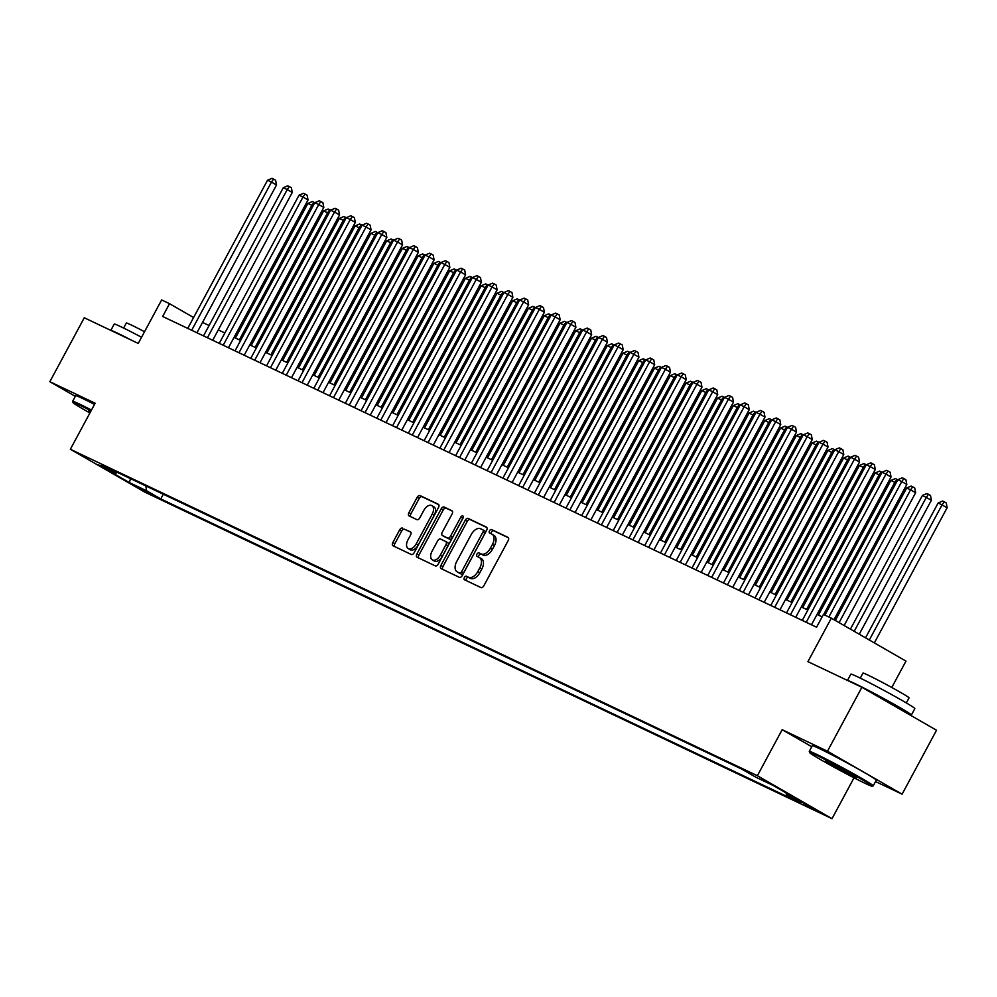 <?xml version="1.0" encoding="UTF-8"?>
<svg xmlns="http://www.w3.org/2000/svg" width="997" height="997" viewBox="0 0 997 997"><rect width="100%" height="100%" fill="white"/><g stroke="black" fill="none" stroke-linecap="round" stroke-linejoin="round"><path stroke-width="1.5" d="M464.378 577.487A1.994 1.196 -60.1 0 0 464.465 579.743A1.994 1.196 -60.1 0 0 464.515 579.768L480.953 587.569A2.854 1.707 -60.1 0 0 483.844 585.8L508.183 540.611A2.854 1.707 -60.1 0 0 508.059 537.408A2.854 1.707 -60.1 0 0 507.984 537.371L491.546 529.557A1.994 1.196 -60.1 0 0 489.515 530.803A1.994 1.196 -60.1 0 0 489.602 533.046A1.994 1.196 -60.1 0 0 489.652 533.071L491.783 534.08A9.135 5.471 -60.1 0 1 492.007 534.205A9.135 5.471 -60.1 0 1 492.406 544.474L490.374 548.238A9.135 5.471 -60.1 0 1 481.102 553.921L478.984 552.899A1.994 1.196 -60.1 0 0 476.952 554.145A1.994 1.196 -60.1 0 0 477.04 556.388A1.994 1.196 -60.1 0 0 477.089 556.413L479.208 557.435A9.135 5.471 -60.1 0 1 479.445 557.547A9.135 5.471 -60.1 0 1 479.831 567.816L477.812 571.58A9.135 5.471 -60.1 0 1 468.54 577.263L466.409 576.254A1.994 1.196 -60.1 0 0 464.378 577.487M479.657 557.684L481.227 558.594A9.135 5.471 -60.1 0 1 481.464 558.706A9.135 5.471 -60.1 0 1 481.85 568.975L479.831 572.739A9.135 5.471 -60.1 0 1 470.547 578.422L468.428 577.413A1.994 1.196 -60.1 0 0 466.397 578.659A1.994 1.196 -60.1 0 0 466.172 580.553M508.445 537.794L493.565 530.716A1.994 1.196 -60.1 0 0 491.533 531.962A1.994 1.196 -60.1 0 0 491.309 533.856M492.231 534.342L493.802 535.239A9.135 5.471 -60.1 0 1 494.026 535.364A9.135 5.471 -60.1 0 1 494.425 545.633L492.393 549.397A9.135 5.471 -60.1 0 1 483.121 555.08L480.99 554.07A1.994 1.196 -60.1 0 0 478.971 555.304A1.994 1.196 -60.1 0 0 478.734 557.198M152.566 495.297L137.922 487.184L152.566 495.297M402.551 528.098A2.854 1.707 -60.1 0 0 399.647 529.868L392.83 542.542A2.854 1.707 -60.1 0 0 392.955 545.758A2.854 1.707 -60.1 0 0 393.017 545.795L411.275 554.469A2.854 1.707 -60.1 0 0 414.166 552.687L438.506 507.498A2.854 1.707 -60.1 0 0 438.381 504.295A2.854 1.707 -60.1 0 0 438.306 504.258L420.049 495.584A2.854 1.707 -60.1 0 0 417.157 497.366L408.907 512.67A2.854 1.707 -60.1 0 0 409.032 515.885A2.854 1.707 -60.1 0 0 409.106 515.923L416.92 519.636A2.854 1.707 -60.1 0 0 419.812 517.854L423.899 510.265A7.627 4.574 -60.1 0 1 431.851 505.616A7.627 4.574 -60.1 0 1 432.175 514.19L416.16 543.938A7.627 4.574 -60.1 0 1 408.222 548.587A7.627 4.574 -60.1 0 1 407.885 540.013L410.552 535.053A2.854 1.707 -60.1 0 0 410.428 531.837A2.854 1.707 -60.1 0 0 410.365 531.8L404.57 529.257A2.854 1.707 -60.1 0 0 401.666 531.027L394.849 543.701A2.854 1.707 -60.1 0 0 394.575 546.53M875.553 781.561L902.098 794.173L827.46 751.227L861.894 687.282L807.919 661.647L831.336 618.165L823.447 614.426L816.568 627.213L162.648 316.473L169.527 303.686L161.651 299.935L138.247 343.417L84.271 317.769L49.85 381.701L75.311 396.357M827.46 751.227L782.159 729.692L757.384 775.728L70.363 449.261L95.151 403.237L49.85 381.701M440.923 565.399A2.854 1.707 -60.1 0 0 441.048 568.614A2.854 1.707 -60.1 0 0 441.123 568.651L459.368 577.325A2.854 1.707 -60.1 0 0 462.272 575.543L486.598 530.367A2.854 1.707 -60.1 0 0 486.474 527.151A2.854 1.707 -60.1 0 0 486.411 527.114L468.154 518.44A2.854 1.707 -60.1 0 0 465.263 520.222L440.923 565.399L442.942 566.558A2.854 1.707 -60.1 0 0 442.68 569.387M435.328 565.897L417.07 557.223A2.854 1.707 -60.1 0 1 416.995 557.186A2.854 1.707 -60.1 0 1 416.883 553.971L441.21 508.794A2.854 1.707 -60.1 0 1 444.101 507.012L451.915 510.726A2.854 1.707 -60.1 0 1 451.99 510.763A2.854 1.707 -60.1 0 1 452.115 513.966L442.244 532.298A2.854 1.707 -60.1 0 0 442.369 535.501A2.854 1.707 -60.1 0 0 442.444 535.539L447.616 538.006A2.854 1.707 -60.1 0 0 450.519 536.224L460.788 517.156A1.994 1.196 -60.1 0 1 462.87 515.935A1.994 1.196 -60.1 0 1 462.957 518.178L438.219 564.115A2.854 1.707 -60.1 0 1 435.328 565.897M861.894 687.282L936.532 730.24L902.098 794.173M803.395 803.295L817.577 811.172L803.395 803.295M757.384 775.728L832.021 818.674L145.001 492.219L70.363 449.261M163.309 494.213L160.779 498.924L800.516 802.921L786.396 794.796L786.06 792.864M160.779 498.924L146.646 490.798L129.323 482.56L98.653 464.914L115.988 473.151L101.868 465.026L741.606 769.023L755.726 777.149L773.061 785.387L803.719 803.034L786.396 794.796M891.779 687.481L905.974 661.111L831.336 618.165M854.018 777.81L832.021 818.674M193.592 317.532L169.527 303.686M822.151 616.844L817.066 614.414M807.857 610.052L801.301 606.936M792.104 602.562L785.549 599.446M776.351 595.072L769.784 591.956M760.586 587.582L754.031 584.466M744.834 580.092L738.279 576.976M729.081 572.614L722.513 569.486M713.316 565.125L706.761 562.009M697.564 557.635L691.008 554.519M681.798 550.145L675.243 547.029M666.046 542.655L659.491 539.539M650.293 535.165L643.738 532.049M634.528 527.687L627.973 524.572M618.776 520.197L612.22 517.082M603.023 512.707L596.455 509.592M587.258 505.217L580.703 502.102M571.505 497.727L564.95 494.612M555.753 490.25L549.185 487.122M539.988 482.76L533.432 479.644M524.235 475.27L517.68 472.154M508.47 467.78L501.915 464.664M492.717 460.29L486.162 457.174M476.965 452.8L470.397 449.684M461.2 445.323L454.644 442.207M445.447 437.833L438.892 434.717M429.695 430.343L423.127 427.227M413.929 422.853L407.374 419.737M398.177 415.363L391.622 412.247M382.424 407.885L375.857 404.757M366.659 400.395L360.104 397.28M350.907 392.905L344.351 389.79M335.142 385.415L328.586 382.3M319.389 377.925L312.834 374.81M303.636 370.435L297.069 367.32M287.871 362.958L281.316 359.842M272.119 355.468L265.563 352.352M256.366 347.978L249.798 344.862M240.601 340.488L234.046 337.372M224.848 332.998L218.293 329.882M209.083 325.521L202.528 322.392M115.988 473.151L117.584 472.491M145.811 485.9L146.646 490.798M129.323 482.56L130.545 478.647M782.159 729.692L811.77 746.728M486.86 527.538L470.173 519.599A2.854 1.707 -60.1 0 0 467.269 521.381L442.942 566.558M459.567 573.001A1.994 1.196 -60.1 0 0 461.599 571.755L482.947 532.099A1.994 1.196 -60.1 0 0 482.86 529.843A1.994 1.196 -60.1 0 0 482.81 529.818L480.566 528.759A9.135 5.471 -60.1 0 0 471.294 534.442L456.701 561.548A9.135 5.471 -60.1 0 0 457.1 571.817A9.135 5.471 -60.1 0 0 457.324 571.929L461.586 574.16A1.994 1.196 -60.1 0 0 463.605 572.914L461.599 571.755M482.909 529.881L484.829 530.977A1.994 1.196 -60.1 0 1 484.878 531.015A1.994 1.196 -60.1 0 1 484.966 533.258L463.605 572.914M458.894 572.839A9.135 5.471 -60.1 0 0 459.106 572.976A9.135 5.471 -60.1 0 0 459.343 573.088L457.324 571.929M461.586 574.16L459.343 573.088M452.376 511.149L446.12 508.171A2.854 1.707 -60.1 0 0 443.229 509.953L418.89 555.13A2.854 1.707 -60.1 0 0 418.628 557.959M444.313 536.623A2.854 1.707 -60.1 0 0 444.388 536.66A2.854 1.707 -60.1 0 0 444.45 536.698L449.635 539.165A2.854 1.707 -60.1 0 0 452.538 537.383L462.807 518.315L460.788 517.156M432 551.316A7.627 4.574 -60.1 0 0 432.337 559.89A7.627 4.574 -60.1 0 0 440.275 555.242L445.921 544.761A2.854 1.707 -60.1 0 0 445.796 541.558A2.854 1.707 -60.1 0 0 445.734 541.521L440.549 539.053A2.854 1.707 -60.1 0 0 437.646 540.835L432 551.316M432.337 559.89L434.356 561.049A7.627 4.574 -60.1 0 0 442.294 556.401L440.275 555.242M445.871 541.595L447.74 542.68A2.854 1.707 -60.1 0 1 447.815 542.717A2.854 1.707 -60.1 0 1 447.94 545.92L442.294 556.401M410.814 532.224L404.57 529.257M408.222 548.587L410.241 549.746A7.627 4.574 -60.1 0 0 418.179 545.097L416.16 543.938M431.851 505.616L433.869 506.775A7.627 4.574 -60.1 0 1 434.193 515.349L418.179 545.097M438.767 504.681L422.067 496.743A2.854 1.707 -60.1 0 0 419.176 498.525L410.926 513.829A2.854 1.707 -60.1 0 0 410.664 516.658M874.344 642.915L947.15 507.71L938.165 502.937L865.533 637.843M869.309 640.024L942.103 504.806L944.234 501.79L946.24 502.962L947.15 507.71M938.165 502.937L942.651 501.042L944.234 501.79M834.003 619.698L906.809 484.492L901.762 481.588L828.856 616.993M897.823 479.719L902.31 477.825L903.88 478.585L901.762 481.588L897.823 479.719L824.918 615.124M903.88 478.585L905.899 479.744L906.809 484.492M865.471 783.517A35.456 1.333 -151.7 0 0 872.039 786.197A35.456 1.333 -151.7 0 0 851.874 773.859A35.456 1.333 -151.7 0 0 816.244 755.19A35.456 1.333 -151.7 0 0 809.639 752.598A35.456 1.333 -151.7 0 0 830.95 765.472A35.456 1.333 -151.7 0 0 865.471 783.517M809.639 752.598L809.277 751.426A36.328 1.371 28.3 0 1 809.277 751.364A36.328 1.371 28.3 0 1 816.057 754.081A36.328 1.371 28.3 0 1 851.999 772.887A36.328 1.371 28.3 0 1 873.26 785.81A36.328 1.371 28.3 0 1 873.21 785.848L872.039 786.197M853.158 776.439A17.734 0.673 28.3 0 1 835.349 767.104A17.734 0.673 28.3 0 1 825.267 760.935A17.734 0.673 28.3 0 1 828.557 762.269A17.734 0.673 28.3 0 1 845.817 771.304A17.734 0.673 28.3 0 1 856.473 777.735A17.734 0.673 28.3 0 1 853.158 776.439M829.753 762.855A16.862 0.636 -151.7 0 0 852.398 775.043M847.475 680.44L850.865 674.134A36.328 1.371 28.3 0 1 857.644 676.851A36.328 1.371 28.3 0 1 893.574 695.657A36.328 1.371 28.3 0 1 914.847 708.58L911.408 714.974A36.328 1.371 28.3 0 1 907.943 713.79M847.575 680.477A36.328 1.371 28.3 0 1 854.192 683.244A36.328 1.371 28.3 0 1 890.134 702.05A36.328 1.371 28.3 0 1 911.408 714.974M860.274 678.122L862.991 673.075A26.159 0.985 28.3 0 1 867.864 675.031A26.159 0.985 28.3 0 1 893.748 688.566A26.159 0.985 28.3 0 1 909.052 697.875L906.335 702.922M809.277 751.364L812.306 745.744A36.328 1.371 28.3 0 1 819.085 748.448A36.328 1.371 28.3 0 1 855.027 767.254A36.328 1.371 28.3 0 1 876.288 780.19L873.26 785.81M870.356 692.155A19.766 0.748 28.3 0 1 888.09 701.676A19.766 0.748 28.3 0 1 896.814 707.122L896.702 707.322M91.051 410.851A35.456 1.333 -151.7 0 0 79.598 405.143A35.456 1.333 -151.7 0 0 72.993 402.551A35.456 1.333 -151.7 0 0 89.904 412.97M72.993 402.551L72.631 401.367A36.328 1.371 28.3 0 1 72.631 401.317A36.328 1.371 28.3 0 1 79.411 404.034A36.328 1.371 28.3 0 1 91.475 410.054M90.328 412.197A17.734 0.673 28.3 0 1 88.621 410.889A17.734 0.673 28.3 0 1 90.627 411.636M110.829 330.381L114.219 324.087A36.328 1.371 28.3 0 1 120.998 326.792A36.328 1.371 28.3 0 1 141.549 337.26M110.929 330.431A36.328 1.371 28.3 0 1 117.546 333.185A36.328 1.371 28.3 0 1 132.003 340.451M123.628 328.063L126.345 323.028A26.159 0.985 28.3 0 1 131.218 324.972A26.159 0.985 28.3 0 1 144.54 331.727M72.631 401.317L75.66 395.684A36.328 1.371 28.3 0 1 82.439 398.401A36.328 1.371 28.3 0 1 94.503 404.433M859.24 634.229L931.397 500.22L922.412 495.447L850.416 629.157M854.192 631.325L926.35 497.329L928.469 494.313L930.488 495.472L931.397 500.22M922.412 495.447L926.898 493.565L928.469 494.313M844.135 625.53L915.632 492.742L910.597 489.839L906.659 487.969L835.312 620.458M839.088 622.627L910.597 489.839L912.716 486.823L914.735 487.982L915.632 492.742M906.659 487.969L911.133 486.075L912.716 486.823M823.672 614.526L894.832 482.349L890.894 480.479L818.425 615.062M896.041 483.034L894.832 482.349L896.951 479.333L897.774 479.806M890.894 480.479L895.381 478.585L896.951 479.333M806.61 609.454L879.08 474.859L875.142 472.989L802.672 607.584M880.276 475.557L879.08 474.859L881.198 471.843L882.021 472.316M875.142 472.989L879.628 471.095L881.198 471.843M811.471 624.795L891.044 477.015L886.009 474.111L806.212 622.29M882.071 472.229L886.545 470.347L888.128 471.095L886.009 474.111L882.071 472.229L802.273 620.421M888.128 471.095L890.147 472.254L891.044 477.015M795.718 617.305L875.291 469.525L870.244 466.621L790.459 614.8M866.306 464.752L870.792 462.857L872.363 463.605L870.244 466.621L866.306 464.752L786.521 612.931M872.363 463.605L874.381 464.764L875.291 469.525M779.966 609.815L859.539 462.035L854.491 459.131L774.706 607.31M850.553 457.262L855.04 455.367L856.61 456.115L854.491 459.131L850.553 457.262L770.768 605.441M856.61 456.115L858.629 457.274L859.539 462.035M764.201 602.325L843.774 454.545L838.739 451.641L758.941 599.833M834.788 449.772L839.275 447.877L840.857 448.625L838.739 451.641L834.788 449.772L755.003 597.951M840.857 448.625L842.876 449.784L843.774 454.545M790.845 601.964L863.327 467.369L859.377 465.499L786.907 600.094M864.524 468.067L863.327 467.369L865.446 464.353L866.268 464.826M859.377 465.499L863.863 463.605L865.446 464.353M748.448 594.835L828.021 447.055L822.974 444.151L743.189 592.343M819.036 442.282L823.522 440.387L825.092 441.135L822.974 444.151L819.036 442.282L739.251 590.473M825.092 441.135L827.111 442.307L828.021 447.055M775.093 594.474L847.562 459.879L843.624 458.009L771.155 592.604M848.771 460.577L847.562 459.879L849.681 456.875L850.503 457.336M843.624 458.009L848.111 456.115L849.681 456.875M732.695 587.345L812.256 439.565L807.221 436.674L727.436 584.853M803.283 434.792L807.769 432.91L809.34 433.658L807.221 436.674L803.283 434.792L723.486 582.983M809.34 433.658L811.359 434.817L812.256 439.565M759.34 586.984L831.81 452.401L827.871 450.519L755.402 585.114M833.006 453.087L831.81 452.401L833.928 449.385L834.751 449.859M827.871 450.519L832.358 448.638L833.928 449.385M716.93 579.868L796.503 432.087L791.456 429.184L711.671 577.363M787.518 427.314L792.004 425.42L793.587 426.168L791.456 429.184L787.518 427.314L707.733 575.493M793.587 426.168L795.606 427.327L796.503 432.087M743.575 579.506L816.044 444.911L812.106 443.042L739.637 577.624M817.253 445.597L816.044 444.911L818.176 441.895L818.998 442.369M812.106 443.042L816.593 441.148L818.176 441.895M701.178 572.378L780.751 424.597L775.703 421.694L695.918 569.873M771.765 419.824L776.252 417.93L777.822 418.678L775.703 421.694L771.765 419.824L691.98 568.003M777.822 418.678L779.841 419.837L780.751 424.597M727.822 572.016L800.292 437.421L796.354 435.552L723.884 570.147M801.488 438.119L800.292 437.421L802.411 434.405L803.233 434.879M796.354 435.552L800.84 433.658L802.411 434.405M685.425 564.888L764.986 417.107L759.951 414.204L680.153 562.383M756.013 412.334L760.499 410.44L762.069 411.188L759.951 414.204L756.013 412.334L676.215 560.513M762.069 411.188L764.088 412.347L764.986 417.107M712.07 564.526L784.539 429.931L780.601 428.062L708.132 562.657M785.736 430.629L784.539 429.931L786.658 426.915L787.48 427.389M780.601 428.062L785.075 426.168L786.658 426.915M669.66 557.398L749.233 409.617L744.186 406.714L664.401 554.905M740.248 404.844L744.734 402.95L746.317 403.698L744.186 406.714L740.248 404.844L660.463 553.023M746.317 403.698L748.323 404.857L749.233 409.617M696.305 557.036L768.774 422.441L764.836 420.572L692.367 555.167M769.983 423.139L768.774 422.441L770.905 419.425L771.715 419.899M764.836 420.572L769.323 418.678L770.905 419.425M653.907 549.908L733.48 402.127L728.433 399.224L648.648 547.415M724.495 397.354L728.981 395.46L730.552 396.22L728.433 399.224L724.495 397.354L644.71 545.546M730.552 396.22L732.571 397.379L733.48 402.127M680.552 549.546L753.022 414.964L749.083 413.082L676.614 547.677M754.218 415.649L753.022 414.964L755.14 411.948L755.963 412.422M749.083 413.082L753.57 411.2L755.14 411.948M638.142 542.43L717.715 394.65L712.681 391.746L632.883 539.925M708.742 389.864L713.216 387.983L714.799 388.73L712.681 391.746L708.742 389.864L628.945 538.056M714.799 388.73L716.818 389.889L717.715 394.65M664.8 542.056L737.269 407.474L733.318 405.605L660.849 540.187M738.465 408.159L737.269 407.474L739.388 404.458L740.21 404.932M733.318 405.605L737.805 403.71L739.388 404.458M622.39 534.94L701.963 387.16L696.915 384.256L617.131 532.435M692.977 382.387L697.464 380.493L699.034 381.24L696.915 384.256L692.977 382.387L613.192 530.566M699.034 381.24L701.053 382.399L701.963 387.16M649.035 534.579L721.504 399.984L717.566 398.115L645.096 532.697M722.713 400.669L721.504 399.984L723.623 396.968L724.445 397.442M717.566 398.115L722.052 396.22L723.623 396.968M606.637 527.45L686.21 379.67L681.163 376.766L601.378 524.945M677.225 374.897L681.711 373.003L683.281 373.75L681.163 376.766L677.225 374.897L597.44 523.076M683.281 373.75L685.3 374.909L686.21 379.67M633.282 527.089L705.751 392.494L701.813 390.625L629.344 525.22M706.948 393.192L705.751 392.494L707.87 389.478L708.693 389.952M701.813 390.625L706.3 388.73L707.87 389.478M590.872 519.96L670.445 372.18L665.41 369.276L585.613 517.468M661.46 367.407L665.946 365.513L667.529 366.26L665.41 369.276L661.46 367.407L581.675 515.586M667.529 366.26L669.548 367.419L670.445 372.18M617.517 519.599L689.986 385.004L686.048 383.135L613.579 517.73M691.195 385.702L689.986 385.004L692.117 381.988L692.94 382.462M686.048 383.135L690.535 381.24L692.117 381.988M575.119 512.47L654.693 364.69L649.645 361.786L569.86 509.978M645.707 359.917L650.194 358.023L651.764 358.77L649.645 361.786L645.707 359.917L565.922 508.109M651.764 358.77L653.783 359.942L654.693 364.69M601.764 512.109L674.234 377.514L670.296 375.645L597.826 510.24M675.443 378.212L674.234 377.514L676.352 374.511L677.175 374.972M670.296 375.645L674.782 373.75L676.352 374.511M559.367 504.981L638.927 357.2L633.893 354.309L554.108 502.488M629.954 352.427L634.441 350.545L636.011 351.293L633.893 354.309L629.954 352.427L550.157 500.619M636.011 351.293L638.03 352.452L638.927 357.2M586.012 504.619L658.481 370.037L654.543 368.155L582.074 502.75M659.678 370.722L658.481 370.037L660.6 367.021L661.422 367.494M654.543 368.155L659.029 366.273L660.6 367.021M543.602 497.503L623.175 349.723L618.128 346.819L538.343 494.998M614.189 344.95L618.676 343.055L620.259 343.803L618.128 346.819L614.189 344.95L534.404 493.129M620.259 343.803L622.278 344.962L623.175 349.723M570.247 497.142L642.716 362.547L638.778 360.677L566.308 495.26M643.925 363.232L642.716 362.547L644.847 359.531L645.67 360.004M638.778 360.677L643.264 358.783L644.847 359.531M527.849 490.013L607.422 342.233L602.375 339.329L522.59 487.508M598.437 337.46L602.923 335.565L604.494 336.313L602.375 339.329L598.437 337.46L518.652 485.639M604.494 336.313L606.512 337.472L607.422 342.233M554.494 489.652L626.963 355.057L623.025 353.187L550.556 487.782M628.16 355.755L626.963 355.057L629.082 352.041L629.905 352.514M623.025 353.187L627.512 351.293L629.082 352.041M512.084 482.523L591.657 334.743L586.622 331.839L506.825 480.018M582.684 329.97L587.158 328.075L588.741 328.823L586.622 331.839L582.684 329.97L502.887 478.149M588.741 328.823L590.76 329.982L591.657 334.743M538.741 482.162L611.211 347.567L607.273 345.697L534.803 480.292M612.407 348.265L611.211 347.567L613.329 344.551L614.152 345.024M607.273 345.697L611.747 343.803L613.329 344.551M496.332 475.033L575.905 327.253L570.857 324.349L491.072 472.541M566.919 322.48L571.406 320.585L572.988 321.333L570.857 324.349L566.919 322.48L487.134 470.659M572.988 321.333L574.995 322.492L575.905 327.253M522.976 474.672L595.446 340.077L591.508 338.207L519.038 472.802M596.655 340.775L595.446 340.077L597.577 337.061L598.387 337.534M591.508 338.207L595.994 336.313L597.577 337.061M480.579 467.543L560.152 319.763L555.105 316.872L475.32 465.051M551.167 314.99L555.653 313.095L557.223 313.856L555.105 316.872L551.167 314.99L471.382 463.181M557.223 313.856L559.242 315.015L560.152 319.763M507.224 467.182L579.693 332.599L575.755 330.717L503.286 465.312M580.89 333.285L579.693 332.599L581.812 329.583L582.634 330.057M575.755 330.717L580.242 328.836L581.812 329.583M464.814 460.066L544.387 312.285L539.352 309.382L459.555 457.561M535.414 307.5L539.888 305.618L541.471 306.366L539.352 309.382L535.414 307.5L455.617 455.691M541.471 306.366L543.49 307.525L544.387 312.285M491.471 459.692L563.941 325.109L559.99 323.24L487.521 457.822M565.137 325.795L563.941 325.109L566.059 322.093L566.882 322.567M559.99 323.24L564.476 321.346L566.059 322.093M449.061 452.576L528.634 304.795L523.587 301.892L443.802 450.071M519.649 300.022L524.135 298.128L525.706 298.876L523.587 301.892L519.649 300.022L439.864 448.201M525.706 298.876L527.725 300.035L528.634 304.795M475.706 452.214L548.176 317.619L544.237 315.75L471.768 450.332M549.384 318.305L548.176 317.619L550.294 314.603L551.117 315.077M544.237 315.75L548.724 313.856L550.294 314.603M433.309 445.086L512.882 297.305L507.834 294.402L428.049 442.581M503.896 292.532L508.383 290.638L509.953 291.386L507.834 294.402L503.896 292.532L424.111 440.711M509.953 291.386L511.972 292.545L512.882 297.305M459.953 444.724L532.423 310.129L528.485 308.26L456.015 442.855M533.619 310.827L532.423 310.129L534.542 307.113L535.364 307.587M528.485 308.26L532.971 306.366L534.542 307.113M417.544 437.596L497.117 289.815L492.082 286.912L412.284 435.103M488.131 285.042L492.618 283.148L494.2 283.896L492.082 286.912L488.131 285.042L408.346 433.221M494.2 283.896L496.219 285.055L497.117 289.815M444.188 437.234L516.658 302.639L512.72 300.77L440.25 435.365M517.867 303.337L516.658 302.639L518.789 299.623L519.611 300.097M512.72 300.77L517.206 298.876L518.789 299.623M401.791 430.106L481.364 282.325L476.317 279.422L396.532 427.613M472.379 277.552L476.865 275.658L478.435 276.406L476.317 279.422L472.379 277.552L392.594 425.744M478.435 276.406L480.454 277.577L481.364 282.325M428.436 429.744L500.905 295.162L496.967 293.28L424.498 427.875M502.114 295.847L500.905 295.162L503.024 292.146L503.846 292.607M496.967 293.28L501.454 291.386L503.024 292.146M386.038 422.616L465.599 274.836L460.564 271.944L380.779 420.123M456.626 270.062L461.113 268.181L462.683 268.928L460.564 271.944L456.626 270.062L376.829 418.254M462.683 268.928L464.702 270.087L465.599 274.836M412.683 422.254L485.153 287.672L481.215 285.79L408.745 420.385M486.349 288.357L485.153 287.672L487.271 284.656L488.094 285.13M481.215 285.79L485.701 283.908L487.271 284.656M370.273 415.138L449.846 267.358L444.799 264.454L365.014 412.633M440.861 262.585L445.347 260.691L446.93 261.438L444.799 264.454L440.861 262.585L361.076 410.764M446.93 261.438L448.949 262.597L449.846 267.358M396.918 414.777L469.388 280.182L465.449 278.313L392.98 412.895M470.596 280.867L469.388 280.182L471.519 277.166L472.341 277.64M465.449 278.313L469.936 276.418L471.519 277.166M354.521 407.648L434.094 259.868L429.046 256.964L349.262 405.143M425.108 255.095L429.595 253.201L431.165 253.948L429.046 256.964L425.108 255.095L345.323 403.274M431.165 253.948L433.184 255.107L434.094 259.868M381.166 407.287L453.635 272.692L449.697 270.823L377.227 405.418M454.831 273.39L453.635 272.692L455.754 269.676L456.576 270.15M449.697 270.823L454.183 268.928L455.754 269.676M338.756 400.158L418.329 252.378L413.294 249.474L333.497 397.653M409.356 247.605L413.83 245.711L415.413 246.458L413.294 249.474L409.356 247.605L329.558 395.784M415.413 246.458L417.431 247.617L418.329 252.378M365.413 399.797L437.882 265.202L433.944 263.333L361.475 397.928M439.079 265.9L437.882 265.202L440.001 262.186L440.824 262.66M433.944 263.333L438.418 261.438L440.001 262.186M323.003 392.668L402.576 244.888L397.529 241.984L317.744 390.176M393.591 240.115L398.077 238.221L399.66 238.968L397.529 241.984L393.591 240.115L313.806 388.294M399.66 238.968L401.666 240.14L402.576 244.888M349.648 392.307L422.117 257.712L418.179 255.843L345.71 390.438M423.326 258.41L422.117 257.712L424.236 254.696L425.058 255.17M418.179 255.843L422.666 253.948L424.236 254.696M307.25 385.178L386.824 237.398L381.776 234.507L301.991 382.686M377.838 232.625L382.325 230.731L383.895 231.491L381.776 234.507L377.838 232.625L298.053 380.817M383.895 231.491L385.914 232.65L386.824 237.398M333.895 384.817L406.365 250.235L402.427 248.353L329.957 382.948M407.561 250.92L406.365 250.235L408.483 247.219L409.306 247.692M402.427 248.353L406.913 246.471L408.483 247.219M291.485 377.701L371.058 229.921L366.024 227.017L286.226 375.196M362.085 225.135L366.56 223.253L368.142 224.001L366.024 227.017L362.085 225.135L282.288 373.327M368.142 224.001L370.161 225.16L371.058 229.921M318.143 377.327L390.612 242.745L386.662 240.875L314.192 375.458M391.809 243.43L390.612 242.745L392.731 239.729L393.553 240.202M386.662 240.875L391.148 238.981L392.731 239.729M275.733 370.211L355.306 222.431L350.259 219.527L270.474 367.706M346.32 217.658L350.807 215.763L352.377 216.511L350.259 219.527L346.32 217.658L266.535 365.837M352.377 216.511L354.396 217.67L355.306 222.431M302.378 369.85L374.847 235.255L370.909 233.385L298.439 367.968M376.056 235.94L374.847 235.255L376.966 232.239L377.788 232.712M370.909 233.385L375.395 231.491L376.966 232.239M259.98 362.721L339.553 214.941L334.506 212.037L254.721 360.216M330.568 210.168L335.054 208.273L336.625 209.021L334.506 212.037L330.568 210.168L250.77 358.347M336.625 209.021L338.644 210.18L339.553 214.941M286.625 362.36L359.094 227.765L355.156 225.895L282.687 360.49M360.291 228.463L359.094 227.765L361.213 224.749L362.036 225.222M355.156 225.895L359.643 224.001L361.213 224.749M244.215 355.231L323.788 207.451L318.753 204.547L238.956 352.739M314.803 202.678L319.289 200.783L320.872 201.531L318.753 204.547L314.803 202.678L235.018 350.857M320.872 201.531L322.891 202.69L323.788 207.451M270.86 354.87L343.329 220.275L339.391 218.405L266.922 353M344.538 220.973L343.329 220.275L345.461 217.259L346.283 217.732M339.391 218.405L343.878 216.511L345.461 217.259M228.463 347.741L308.036 199.961L302.988 197.057L223.203 345.249M299.05 195.188L303.537 193.293L305.107 194.041L302.988 197.057L299.05 195.188L219.265 343.379M305.107 194.041L307.126 195.213L308.036 199.961M255.107 347.38L327.577 212.797L323.639 210.915L251.169 345.51M328.773 213.483L327.577 212.797L329.695 209.781L330.518 210.242M323.639 210.915L328.125 209.021L329.695 209.781M212.71 340.264L292.271 192.471L287.236 189.58L207.438 337.759M283.298 187.698L287.784 185.816L289.354 186.564L287.236 189.58L283.298 187.698L203.5 335.889M289.354 186.564L291.373 187.723L292.271 192.471M239.355 339.89L311.824 205.307L307.886 203.425L235.417 338.02M313.021 205.993L311.824 205.307L313.943 202.291L314.765 202.765M307.886 203.425L312.373 201.544L313.943 202.291M196.945 332.774L276.518 184.993L271.471 182.09L191.686 330.269M267.532 180.22L272.019 178.326L273.602 179.074L271.471 182.09L267.532 180.22L187.748 328.399M273.602 179.074L275.608 180.233L276.518 184.993M812.767 808.218L812.43 808.841M470.547 578.422L468.54 577.263M479.831 572.739L477.812 571.58M481.85 568.975L479.831 567.816M480.99 554.07L478.984 552.899M483.121 555.08L481.102 553.921M492.393 549.397L490.374 548.238M494.425 545.633L492.406 544.474M493.565 530.716L491.546 529.557M468.428 577.413L466.409 576.254M467.269 521.381L465.263 520.222M470.173 519.599L468.154 518.44M484.966 533.258L482.947 532.099M418.89 555.13L416.883 553.971M443.229 509.953L441.21 508.794M446.12 508.171L444.101 507.012M444.45 536.698L442.444 535.539M449.635 539.165L447.616 538.006M452.538 537.383L450.519 536.224M447.94 545.92L445.921 544.761M434.193 515.349L432.175 514.19M410.926 513.829L408.907 512.67M419.176 498.525L417.157 497.366M422.067 496.743L420.049 495.584M394.849 543.701L392.83 542.542M401.666 531.027L399.647 529.868M481.464 558.706L479.445 557.547M494.026 535.364L492.007 534.205M484.878 531.015L482.86 529.843M459.106 572.976L457.1 571.817M444.388 536.66L442.369 535.501M447.815 542.717L445.796 541.558"/></g></svg>
